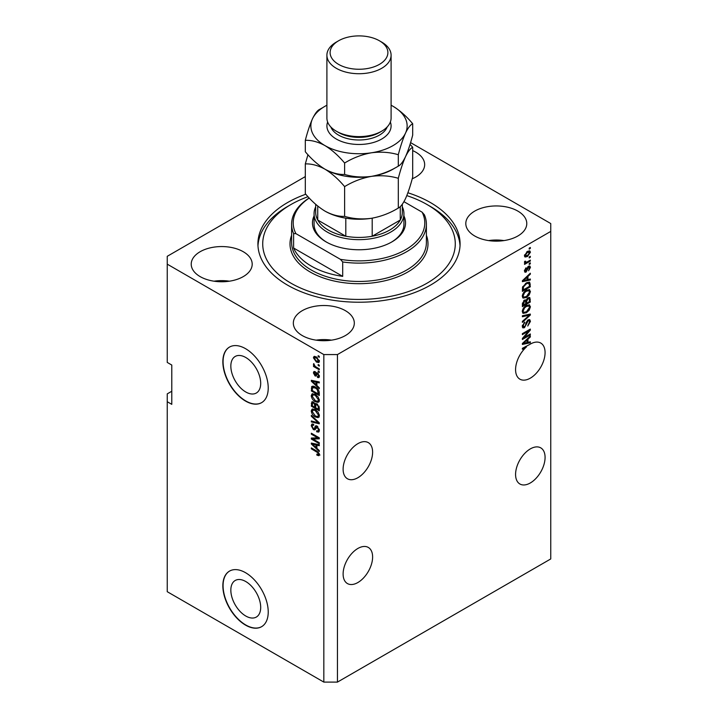 <?xml version="1.0" encoding="UTF-8"?>
<svg xmlns="http://www.w3.org/2000/svg" width="718" height="718" viewBox="0 0 718 718"><rect width="100%" height="100%" fill="white"/><g stroke="black" fill="none" stroke-linecap="round" stroke-linejoin="round"><path stroke-width="1.08" d="M230.837 590.151A21.118 12.188 -120 0 0 240.054 611.404A21.118 12.188 -120 0 0 256.326 617.058A21.118 12.188 -120 0 0 260.697 607.392A21.118 12.188 -120 0 0 251.479 586.148A21.118 12.188 -120 0 0 235.208 580.485A21.118 12.188 -120 0 0 230.837 590.151M230.837 366.117A21.118 12.188 -120 0 0 240.054 387.37A21.118 12.188 -120 0 0 256.326 393.024A21.118 12.188 -120 0 0 260.697 383.358A21.118 12.188 -120 0 0 251.479 362.105A21.118 12.188 -120 0 0 235.208 356.451A21.118 12.188 -120 0 0 230.837 366.117M222.849 361.773A32.095 18.524 -120 0 0 236.85 394.065A32.095 18.524 -120 0 0 261.585 402.663A32.095 18.524 -120 0 0 268.227 387.971A32.095 18.524 -120 0 0 254.226 355.679A32.095 18.524 -120 0 0 229.491 347.081A32.095 18.524 -120 0 0 222.849 361.773M229.607 347.009A32.095 18.524 -120 0 0 223.074 361.639A32.095 18.524 -120 0 0 237.003 393.859A32.095 18.524 -120 0 0 261.693 402.601M222.849 585.807A32.095 18.524 -120 0 0 236.85 618.099A32.095 18.524 -120 0 0 261.585 626.697A32.095 18.524 -120 0 0 268.227 612.005A32.095 18.524 -120 0 0 254.226 579.713A32.095 18.524 -120 0 0 229.491 571.115A32.095 18.524 -120 0 0 222.849 585.807M229.607 571.052A32.095 18.524 -120 0 0 223.074 585.673A32.095 18.524 -120 0 0 237.003 617.893A32.095 18.524 -120 0 0 261.693 626.635M372.615 556.98A20.858 12.044 -60 0 1 363.514 577.972A20.858 12.044 -60 0 1 347.431 583.563A20.858 12.044 -60 0 1 343.114 574.014A20.858 12.044 -60 0 1 352.224 553.022A20.858 12.044 -60 0 1 368.298 547.43A20.858 12.044 -60 0 1 372.615 556.98M545.079 457.411A20.858 12.044 -60 0 1 535.969 478.403A20.858 12.044 -60 0 1 519.895 483.995A20.858 12.044 -60 0 1 515.578 474.445A20.858 12.044 -60 0 1 524.678 453.453A20.858 12.044 -60 0 1 540.753 447.861A20.858 12.044 -60 0 1 545.079 457.411M343.114 469.204A20.858 12.044 120 0 0 347.431 478.753A20.858 12.044 120 0 0 363.514 473.162A20.858 12.044 120 0 0 372.615 452.169A20.858 12.044 120 0 0 368.298 442.62A20.858 12.044 120 0 0 352.224 448.211A20.858 12.044 120 0 0 343.114 469.204M515.578 369.635A20.858 12.044 120 0 0 519.895 379.176A20.858 12.044 120 0 0 535.969 373.593A20.858 12.044 120 0 0 545.079 352.601A20.858 12.044 120 0 0 540.753 343.051A20.858 12.044 120 0 0 529.615 344.514L522.381 348.311L522.381 349.262L526.465 346.911A20.858 12.044 120 0 0 515.578 369.635M412.231 178.782A30.488 17.6 0 0 0 424.661 164.593A30.488 17.6 0 0 0 415.731 152.144A30.488 17.6 0 0 0 412.688 150.609M243.267 251.722A30.488 17.6 0 0 0 210.042 247.898A30.488 17.6 0 0 0 191.221 264.161A30.488 17.6 0 0 0 200.151 276.609A30.488 17.6 0 0 0 233.377 280.424A30.488 17.6 0 0 0 252.197 264.161A30.488 17.6 0 0 0 243.267 251.722M229.401 281.196A30.488 17.6 0 0 0 214.018 281.196M345.385 310.67A30.488 17.6 0 0 0 312.159 306.855A30.488 17.6 0 0 0 293.339 323.118A30.488 17.6 0 0 0 302.269 335.566A30.488 17.6 0 0 0 335.494 339.381A30.488 17.6 0 0 0 354.315 323.118A30.488 17.6 0 0 0 345.385 310.67M331.519 340.152A30.488 17.6 0 0 0 316.135 340.152M517.849 211.101A30.488 17.6 0 0 0 484.623 207.287A30.488 17.6 0 0 0 465.803 223.549A30.488 17.6 0 0 0 474.733 235.998A30.488 17.6 0 0 0 507.958 239.812A30.488 17.6 0 0 0 526.779 223.549A30.488 17.6 0 0 0 517.849 211.101M503.982 240.584A30.488 17.6 0 0 0 488.599 240.584M305.796 194.228A101.085 58.364 0 0 0 257.915 243.86A101.085 58.364 0 0 0 287.523 285.127A101.085 58.364 0 0 0 397.682 297.782A101.085 58.364 0 0 0 460.085 243.86A101.085 58.364 0 0 0 430.477 202.584A101.085 58.364 0 0 0 407.887 192.774M171.79 391.247L167.249 393.868L167.249 591.704L323.827 682.1L323.827 354.566L337.442 354.566L550.751 231.411L550.751 223.549L410.579 142.622M305.312 176.592L167.249 256.299L167.249 264.161L323.827 354.566M524.005 337.613L530.324 333.96L530.324 334.911L522.381 339.497L522.381 338.483L528.717 330.962L522.381 334.615L522.381 333.664L530.324 329.077L530.324 330.092L524.005 337.613L523.413 337.263M528.116 319.869L529.776 319.681L530.431 321.422L527.748 326.035L529.498 321.879L529.076 320.695L528.143 320.811L524.454 327.704L522.91 327.893L522.282 326.295L524.652 322.113L523.207 325.73L524.481 326.735L525.28 325.972L526.222 322.382L528.116 319.869M522.291 326.026L524.481 326.735M522.381 315.758L530.324 314.062L530.324 315.049L522.381 322.373L522.381 321.395L529.399 315.139L522.381 316.746L522.381 315.758M529.22 304.809L530.431 306.801L529.184 310.23L526.465 312.725L523.126 313.362L522.282 311.504C522.695 308.776 524.05 306.783 526.366 305.518L529.624 304.971M529.22 289.56L530.431 291.562L529.184 294.981L526.465 297.485L523.126 298.114L522.282 296.256C522.695 293.536 524.05 291.535 526.366 290.269L529.624 289.722M527.954 279.58L530.324 279.015L530.324 280.002L522.381 281.662L522.381 280.729L530.324 273.217L530.324 274.204L527.954 276.376L527.954 279.58L527.03 279.051M529.193 248.141L530.324 247.486L530.324 248.446L529.193 249.101L529.193 248.141M323.827 682.1L337.442 682.1L337.442 354.566M337.442 682.1L550.751 558.945L550.751 231.411M527.38 251.453L529.848 250.932L530.431 252.251L527.443 256.541L525.029 257.026L524.445 255.707L527.38 251.453M529.193 256.954L530.324 256.299L530.324 257.259L529.193 257.915L529.193 256.954M527.335 261.846L530.324 260.113L530.324 261.065L524.553 264.404L524.553 263.452L525.468 262.914L524.445 262.384L524.759 261.307L525.585 261.19L526.15 262.357L527.335 261.846M524.454 262.33L525.468 262.914L524.445 262.384M524.696 261.442L526.15 262.357M529.193 263.506L530.324 262.851L530.324 263.811L529.193 264.466L529.193 263.506M528.565 266.252L529.902 266.073L530.431 267.428L528.574 270.776L529.606 267.841L528.708 267.123L526.097 272.086L524.939 272.23L524.445 270.919L526.097 267.796L525.271 270.417L525.98 271.198L528.565 266.252M529.606 267.841L527.963 266.692M524.562 270.004L525.98 271.198M526.312 282.919L529.66 282.219L530.324 286.796L522.381 291.382L522.533 287.254L526.312 282.919M527.999 297.791L529.776 297.512L530.324 302.036L522.381 306.622L522.381 303.777L524.382 300.115L526.043 300.178L527.999 297.791M527.954 342.351L530.324 341.777L530.324 342.773L522.381 344.434L522.381 343.5L530.324 335.988L530.324 336.975L527.954 339.147L527.954 342.351L527.03 341.813M167.249 264.161L167.249 362.428L171.79 365.049L171.79 404.351L167.249 401.73M312.967 439.048L319.286 442.701L319.286 443.652L311.343 439.066L311.343 438.052L317.679 437.836L311.343 434.184L311.343 433.232L319.286 437.818L319.286 438.833L312.967 439.048L314.098 438.393L319.286 438.222M317.814 426.618L314.861 429.84L313.416 429.66L311.244 425.747L311.899 424.078L313.613 424.302L313.721 425.307L312.572 425.164L312.168 426.25L313.434 428.718L314.242 428.888L315.184 426.375L317.078 426.061L319.393 430.279L318.684 432.074L316.71 431.805L316.611 430.791L317.93 430.953L318.46 429.669L317.105 427.031L316.279 426.914L317.41 426.259M316.27 425.756L315.633 425.864M311.343 415.327L319.286 422.803L319.286 423.791L311.343 421.942L311.343 420.963L318.361 422.812L311.343 416.314L311.343 415.327M319.393 415.659L318.146 417.652L315.426 417.005C313.057 415.749 311.666 413.73 311.244 410.956L312.079 409.107L315.328 409.682L318.182 412.267L319.393 415.659M319.393 400.42L318.146 402.403L315.426 401.757C313.057 400.509 311.666 398.49 311.244 395.708L312.079 393.859L315.328 394.442L318.182 397.018L319.393 400.42M318.155 364.511L319.286 365.166L319.286 366.117L318.155 365.462L318.155 364.511M316.342 356.909L319.393 361.235L318.801 362.545L316.405 362.069L313.407 357.779L313.999 356.469L316.342 356.909M319.393 454.602L318.828 455.706L316.916 455.149L316.809 454.135L318.46 454.018L317.868 452.726L311.343 448.831L311.343 447.879L316.737 450.994L319.393 454.602M319.384 453.875L318.245 454.53L319.223 453.579M316.916 385.584L319.286 387.756L319.286 388.743L311.343 381.231L311.343 380.307L319.286 381.958L319.286 382.945L316.916 382.38L316.916 385.584M317.527 372.965L319.393 376.286L318.9 377.587L317.536 377.488L317.428 376.474L318.568 375.747L317.67 373.997L317.15 373.907L316.108 376.061L315.058 375.945L313.407 372.875L313.919 371.538L315.058 371.655L315.166 372.669L314.233 373.315L314.942 374.922L316.36 372.759L317.527 372.965M317.428 376.474L319.277 375.334M315.166 372.669L314.233 373.315M314.942 374.922L316.557 374.24L317.087 372.75M318.155 370.937L319.286 371.592L319.286 372.543L318.155 371.897L318.155 370.937M316.297 367.122L319.286 368.855L319.286 369.806L313.515 366.476L313.515 365.525L314.43 366.054L313.407 364.331L313.721 363.613L315.112 366.279L316.297 367.122M318.155 355.697L319.286 356.352L319.286 357.304L318.155 356.649L318.155 355.697M312.483 387.711L312.626 386.338L311.495 386.993C312.321 385.889 313.586 385.898 315.274 387.02C317.625 388.214 318.963 390.152 319.286 392.827L319.286 395.537L311.343 390.951L312.007 386.338M315.902 403.453L315.005 403.974L316.952 403.839L319.286 407.959L319.286 410.777L311.343 406.191L311.863 401.82L313.344 401.99L315.005 403.974L315.355 403.57M316.916 448.355L319.286 450.518L319.286 451.514L311.343 444.002L311.343 443.069L319.286 444.729L319.286 445.716L316.916 445.151L316.916 448.355M319.968 455.05L318.047 454.494M317.903 454.575L316.916 455.149M318.505 452.349L317.868 452.726M312.168 448.355L311.343 448.831M312.806 380.881L311.343 381.231M319.286 382.021L318.047 381.725L316.916 382.38M317.123 382.263L317.123 381.509L315.992 382.156L312.168 381.24L315.992 384.731L315.992 382.156M316.916 384.202L315.992 384.731M313.147 380.675L312.168 381.24M319.304 377.022L317.536 377.488M318.666 376.833L318.621 376.349M318.343 373.611L317.67 373.997M318.092 373.369L317.15 373.907M316.539 375.451L315.058 375.945M316.189 375.29L315.588 374.823M314.556 372.57L313.407 372.875M314.547 372.22L314.628 371.502M316.073 374.266L316.557 374.24L316.073 374.266M318.98 371.412L318.155 371.897M314.34 366L313.515 366.476M314.062 363.963L313.407 364.331M318.98 356.173L318.155 356.649M319.241 362.043L317.903 361.612M317.32 361.54L316.405 362.069M317.168 357.447L314.233 358.282L314.547 357.124L313.407 357.779M314.547 357.124L314.69 356.308M316.037 356.747L314.592 357.501M319.268 360.328L318.2 361.513L319.366 360.84M314.233 358.282L316.396 361.109L318.568 360.732L316.396 357.896M318.98 364.986L318.155 365.462M319.286 394.227L318.666 393.868M312.276 390.412L311.343 390.951M314.466 386.607L312.429 387.72L312.276 390.529L318.361 394.047L317.203 389.452L315.265 387.971L312.429 387.72M319.286 393.509L318.361 394.047M316.055 387.514L315.265 387.971M317.832 389.093L317.203 389.452M319.223 391.911L318.361 392.414M319.277 401.748L316.557 401.102M316.324 401.236L315.426 401.757M312.384 395.304L311.244 395.708M312.375 395.053L312.734 393.661M314.637 394.083L312.797 394.882L313.506 394.738L312.168 396.237L315.435 400.815L317.832 401.245L318.46 399.89L315.301 395.376L313.506 394.738L314.646 394.083M317.832 401.245L319.384 400.177M316.082 394.927L315.301 395.376M319.286 399.414L318.46 399.89M319.286 409.466L318.666 409.116M315.579 407.33L314.96 406.971M312.276 405.661L311.343 406.191M312.483 402.951L312.599 401.703M317.141 403.947L315.938 404.638L315.579 407.68L318.361 409.287L318.262 406.424L316.961 404.79L315.938 404.638M315.785 404.808L315.642 403.606M312.276 405.778L314.646 407.151L314.574 404.485L313.47 403.013L312.581 402.87L312.276 405.778M315.579 406.612L314.646 407.151M314.143 402.627L313.47 403.013M315.705 403.83L314.574 404.485M319.286 408.757L318.361 409.287M317.697 404.369L316.961 404.79M318.945 406.029L318.262 406.424M319.205 406.918L318.361 407.402M319.277 416.996L316.557 416.35M316.324 416.485L315.426 417.005M312.384 410.552L311.244 410.956M312.375 410.301L312.734 408.91M314.637 409.332L312.797 410.131L313.506 409.987L312.168 411.486L315.435 416.063L317.832 416.494L318.46 415.139L315.301 410.624L313.506 409.987L314.646 409.332M317.832 416.494L319.384 415.426M316.082 410.166L315.301 410.624M319.286 414.663L318.46 415.139M319.286 422.866L318.55 422.696M313.667 421.565L312.483 421.286L311.343 421.942M318.945 422.471L318.361 422.812M311.998 415.946L311.343 416.314M319.142 431.572L317.841 431.15L316.71 431.805M317.93 430.953L319.384 429.974M319.277 429.193L318.46 429.669M315.31 429.301L313.416 429.66M312.384 425.334L311.244 425.747M312.375 425.092L312.581 423.943M316.315 425.72L315.381 428.233L314.242 428.888M313.272 438.869L312.483 438.411L311.343 439.066M318.505 437.361L317.679 437.836M312.168 433.708L311.343 434.184M312.806 443.652L311.343 444.002M319.286 444.792L318.047 444.496L316.916 445.151M317.123 445.025L317.123 444.271L315.992 444.927L312.168 444.011L315.992 447.502L315.992 444.927M316.916 446.964L315.992 447.502M313.147 443.446L312.168 444.011M529.498 247.97L530.324 248.446M529.157 250.788L530.431 252.251M529.292 251.596L527.811 251.219M526.518 256.012L527.443 256.541M525.935 256.084L524.589 256.523M524.472 255.321L525.621 255.985L525.271 255.258L527.434 255.59L529.606 252.709L529.247 251.973M524.562 254.845L525.271 255.258L527.434 252.377L526.662 251.928M529.606 252.709L527.434 252.377M529.498 256.784L530.324 257.259M529.498 260.589L530.324 261.065M525.791 262.375L525.163 262.743M529.498 263.326L530.324 263.811M529.193 265.992L530.431 267.428M529.292 266.773L528.188 266.396M527.497 267.249L528.188 267.643M525.361 271.144L524.957 271.431L526.097 272.086M525.513 268.29L526.204 268.694M529.193 279.284L530.324 280.002M529.193 279.347L527.03 279.805L527.03 277.229L523.216 280.72L527.03 279.805M526.15 279.984L524.355 280.361M523.054 280.63L522.381 280.774M529.678 273.827L530.324 274.204M527.353 276.035L527.954 276.376M526.824 276.538L526.824 277.112M522.704 280.424L523.216 280.72M526.447 276.888L527.03 277.229M528.951 282.039L529.193 283.43L530.324 284.086M529.399 286.258L530.324 286.796M523 289.713L522.381 290.072M527.138 282.488L528.924 283.215L527.2 282.461M523.314 289.892L529.399 286.374L529.399 284.741L528.242 283.125L526.303 283.879L523.467 286.895L523.314 289.892L522.381 289.354M522.435 287.774L523.314 288.277M522.794 286.5L523.467 286.895M525.513 283.422L526.303 283.879M528.583 294.631L529.184 294.981M525.585 296.974L526.465 297.485M524.499 297.261L522.641 297.674M528.951 289.507L529.292 290.907L530.431 291.562M522.399 295.242L523.826 297.099L526.473 296.525L529.498 292.1L528.879 290.736L527.048 289.919M522.291 296.04L523.826 297.099M523.916 292.316L524.544 292.675L523.207 295.717M525.558 290.79L526.339 291.239L524.544 292.675M528.879 290.736L526.339 291.239M529.049 297.396L529.193 298.679M529.399 301.506L530.324 302.036M526.303 303.05L525.684 303.409M523 304.962L522.381 305.312M525.549 299.891L525.477 300.941M523.314 305.132L525.684 303.768L525.612 301.192L524.508 300.986L523.314 305.132L522.381 304.603M523.772 300.564L525.612 301.192M525.684 302.691L526.617 303.229L529.399 301.623L529.301 298.868L527.901 297.889M527.263 298.311L527.999 298.733L526.617 301.47L526.617 303.229M529.301 298.868L527.999 298.733M528.583 309.88L529.184 310.23M525.585 312.222L526.465 312.725M524.499 312.501L522.641 312.913M528.951 304.755L529.292 306.146L530.431 306.801M522.399 310.49L523.826 312.348L526.473 311.765L529.498 307.349L528.879 305.976L527.048 305.159M522.291 311.28L523.826 312.348M523.916 307.555L524.544 307.923L523.207 310.957M525.558 306.039L526.339 306.487L524.544 307.923M528.879 305.976L526.339 306.487M529.193 314.304L530.324 315.049M522.381 315.839L528.269 314.484L529.399 315.139M529.085 319.537L529.292 320.766L530.431 321.422M529.076 320.695L527.892 320.013M527.416 320.39L528.143 320.811M523.619 326.852L524.454 327.704M523.323 327.049L522.462 327.363M524.014 322.57L524.759 323.001M522.399 325.254L523.207 325.73M529.498 334.435L530.324 334.911M523.691 337.433L522.866 337.909M527.892 330.486L528.717 330.962M529.444 329.589L530.324 330.092M528.717 330.002L528.179 330.648M529.193 342.055L530.324 342.773M529.193 342.118L527.03 342.567L527.03 340L523.216 343.491L527.03 342.576M526.15 342.755L524.355 343.123M523.054 343.401L522.381 343.536M529.678 336.598L530.324 336.975M527.353 338.797L527.954 339.147M526.824 339.3L526.824 339.874M522.704 343.195L523.216 343.491M526.447 339.659L527.03 340M525.639 346.435L526.465 346.911M403.929 215.903A46.535 26.862 180 0 1 391.902 241.894A46.535 26.862 180 0 1 326.098 241.894L326.098 241.894A46.535 26.862 180 0 1 314.071 215.903M402.322 206.856A44.929 25.938 180 0 1 403.929 213.722A44.929 25.938 180 0 1 376.196 237.685A44.929 25.938 180 0 1 327.228 232.067A44.929 25.938 180 0 1 314.071 213.722L314.071 224.204A44.929 25.938 0 0 0 326.672 242.217M308.004 196.705A96.275 55.582 0 0 0 290.925 204.549A96.275 55.582 0 0 0 290.925 283.161A96.275 55.582 0 0 0 427.075 283.161A96.275 55.582 0 0 0 427.075 204.549L430.477 206.515A101.085 58.364 180 0 1 430.486 206.515A101.085 58.364 180 0 1 460.032 245.825M311.343 266.127A67.393 38.907 0 0 0 342.701 276.367L293.608 248.024A67.393 38.907 0 0 0 311.343 266.127M342.701 261.962L340.413 259.333A65.787 37.982 0 0 0 405.517 249.756A65.787 37.982 0 0 0 422.112 212.169L424.392 214.79A67.393 38.907 180 0 1 426.393 224.204A67.393 38.907 180 0 1 342.701 261.962L342.701 276.367M293.608 248.024L293.608 233.619A67.393 38.907 180 0 1 291.607 224.204A67.393 38.907 180 0 1 309.198 197.988M422.112 212.169L403.947 201.677M309.243 198.042A65.787 37.982 0 0 0 295.888 233.619L293.608 233.619M340.413 259.333L295.888 233.619M257.968 245.825A101.085 58.364 180 0 1 287.514 206.515L290.925 204.549M430.486 206.515L427.075 204.549A96.275 55.582 0 0 0 406.801 195.61M391.328 242.217A44.929 25.938 0 0 0 403.929 224.204L403.929 213.722M315.678 204.307L315.678 212.411A43.322 25.013 0 0 0 317.733 220.031A43.322 25.013 0 0 0 328.368 230.101A43.322 25.013 0 0 0 345.807 236.24A43.322 25.013 0 0 0 372.193 236.24A43.322 25.013 0 0 0 400.267 220.031A43.322 25.013 0 0 0 402.322 212.411L402.322 204.226M317.733 206.057L317.733 220.031L345.807 236.24L345.807 218.182M314.071 213.722A44.929 25.938 180 0 1 315.678 206.856M372.193 218.173L372.193 236.24L400.267 220.031L400.267 206.596M326.905 55.196L326.905 118.084A32.095 18.524 0 0 0 336.311 131.188L338.573 132.498A28.882 16.676 0 0 0 379.427 132.498L381.689 131.188A32.095 18.524 0 0 0 391.095 118.084L391.095 55.196A32.095 18.524 180 0 1 371.278 72.312A32.095 18.524 180 0 1 336.311 68.3A32.095 18.524 180 0 1 326.905 55.196A32.095 18.524 180 0 1 336.311 42.093L338.573 40.782A28.882 16.676 0 0 0 338.573 64.369A28.882 16.676 0 0 0 379.427 64.369A28.882 16.676 0 0 0 379.427 40.782L381.689 42.093A32.095 18.524 180 0 1 391.095 55.196M338.573 132.498L336.311 131.188A32.095 18.524 0 0 0 381.689 131.188M398.302 208.058C389.946 213.156 380.998 216.567 371.457 218.299C362.034 219.52 353.085 218.882 344.613 216.369C338.447 216.621 331.895 214.862 324.958 211.101C318.02 206.856 311.468 201.04 305.312 193.68L305.312 163.91C311.477 163.659 318.029 165.418 324.958 169.179C331.904 173.424 338.456 179.24 344.613 186.608C352.969 181.51 361.917 178.1 371.457 176.368C380.89 175.147 389.838 175.784 398.302 178.297L398.302 208.058C400.572 206.999 402.969 203.858 405.499 198.644C408.057 192.882 410.454 185.693 412.688 177.068L412.688 147.298L410.059 144.345M344.613 186.608L344.613 216.369M398.302 178.297C400.545 169.672 402.942 162.483 405.499 156.721C408.021 151.507 410.418 148.366 412.688 147.298M307.941 154.711L305.312 163.91M324.617 168.981A48.142 27.796 0 0 0 324.958 169.179A48.142 27.796 0 0 0 371.457 176.368A48.142 27.796 0 0 0 394.972 167.994M324.958 211.101A48.142 27.796 0 0 0 371.457 218.299M326.905 105.232A48.142 27.796 0 0 0 312.501 118.748A48.142 27.796 0 0 0 324.958 145.592C331.913 149.847 338.456 155.662 344.613 163.022C352.969 157.924 361.917 154.514 371.457 152.79C380.89 151.561 389.838 152.207 398.302 154.72C400.545 146.086 402.942 138.897 405.499 133.135C408.021 127.921 410.418 124.788 412.688 123.72L412.688 135.137C410.454 143.762 408.057 150.959 405.499 156.721C402.969 161.927 400.572 165.068 398.302 166.136C389.946 171.234 380.998 174.645 371.457 176.368C362.034 177.597 353.085 176.951 344.613 174.447C338.447 174.698 331.895 172.939 324.958 169.179C318.011 164.925 311.459 159.118 305.312 151.749L305.312 140.333C311.477 140.082 318.029 141.832 324.958 145.592A48.142 27.796 0 0 0 371.457 152.79A48.142 27.796 0 0 0 405.499 133.135A48.142 27.796 0 0 0 393.042 106.291A48.142 27.796 0 0 0 391.095 105.232M323.037 107.476L319.698 109.333C317.455 110.357 315.058 113.498 312.501 118.748C309.979 124.429 307.582 131.618 305.312 140.333M412.688 123.72C406.523 116.343 399.971 110.536 393.042 106.291M398.302 154.72L398.302 166.136M344.613 163.022L344.613 174.447M381.689 42.093L379.427 40.782A28.882 16.676 0 0 0 338.573 40.782M317.58 451.532L316.8 451.981M314.888 381.043L313.802 381.662M316.889 373.36L315.749 374.015M312.42 387.747L311.343 388.366M312.483 402.699L311.343 403.354M315.74 404.835L314.646 405.464M317.724 421.331L317.105 421.681M315.911 427.084L314.771 427.74M314.888 443.805L313.802 444.433M527.066 268.263L527.865 268.729M524.284 278.934L524.84 279.257M529.193 298.562L530.324 299.218M522.426 303.068L523.314 303.579M525.477 300.815L526.617 301.47M527.012 314.807L528.143 315.462M525.935 323.558L526.644 323.971M524.284 341.705L524.84 342.019M291.607 224.204L291.607 242.549A67.393 38.907 0 0 0 311.343 270.058A67.393 38.907 0 0 0 384.794 278.494A67.393 38.907 0 0 0 426.393 242.549L426.393 224.204M426.393 235.316A69 39.831 180 0 1 392.127 278.799A69 39.831 180 0 1 310.212 272.023A69 39.831 180 0 1 291.607 235.316M390.359 122.015A32.095 18.524 180 0 1 374.374 142.209A32.095 18.524 180 0 1 336.311 139.041A32.095 18.524 180 0 1 327.641 122.015M330.801 126.924A28.882 16.676 0 0 0 338.573 135.119A28.882 16.676 0 0 0 367.086 139.328A28.882 16.676 0 0 0 387.199 126.924M318.262 376.555L319.393 375.9M314.493 372.606L315.624 371.951M315.328 374.967L316.467 374.311M312.581 402.87L313.712 402.215M312.572 425.164L313.703 424.509M525.702 262.339L524.571 261.684M525.54 271.251L524.4 270.596M525.352 300.833L524.212 300.178"/></g></svg>
